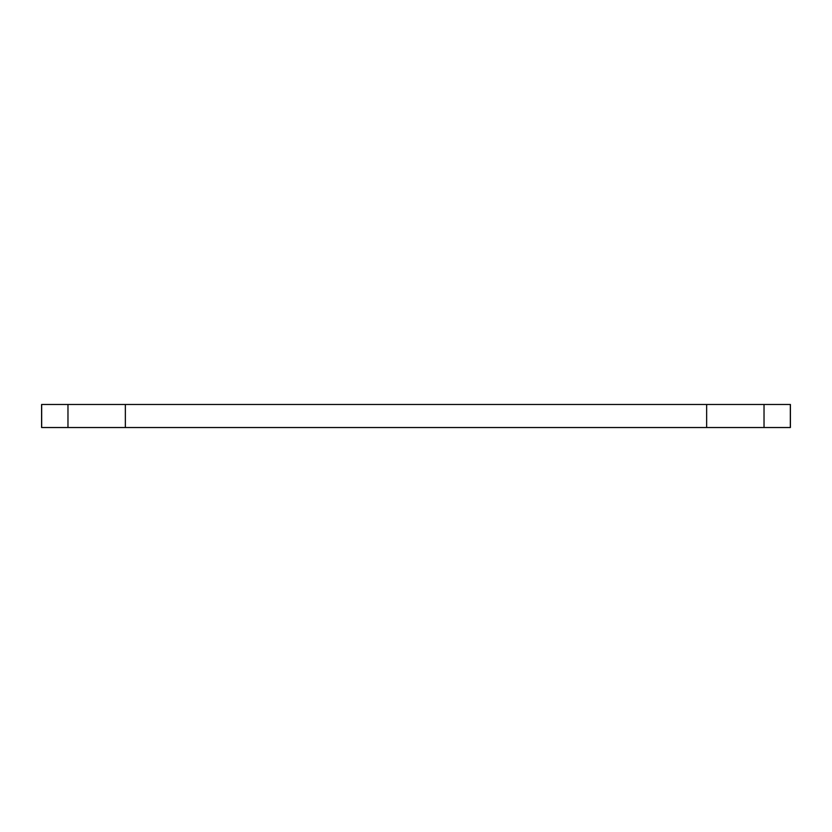 <?xml version="1.0" encoding="UTF-8"?>
<svg xmlns="http://www.w3.org/2000/svg" width="832" height="832" viewBox="0 0 832 832"><rect width="100%" height="100%" fill="white"/><g stroke="black" fill="none" stroke-linecap="round" stroke-linejoin="round"><path stroke-width="1.25" d="M41.6 427.523L790.4 427.523L790.4 404.477L41.6 404.477L41.6 427.523M41.673 404.477L41.673 427.523M67.974 404.477L67.974 427.523M125.351 404.477L125.351 427.523M706.649 404.477L706.649 427.523M764.026 404.477L764.026 427.523M790.327 404.477L790.327 427.523"/></g></svg>

